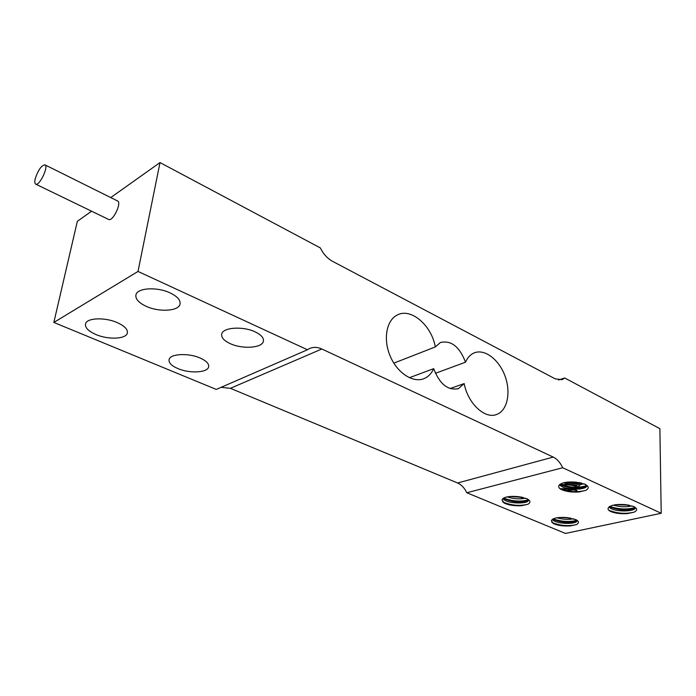 <?xml version="1.0" encoding="UTF-8"?>
<svg xmlns="http://www.w3.org/2000/svg" width="696" height="696" viewBox="0 0 696 696"><rect width="100%" height="100%" fill="white"/><g stroke="black" fill="none" stroke-linecap="round" stroke-linejoin="round"><path stroke-width="1.04" d="M512.926 496.344L519.903 496.831M511.116 496.396L521.687 497.127M503.643 498.032C512.047 501.25 520.103 501.912 527.803 500.024M503.304 498.232L503.469 498.31C511.316 501.451 519.173 502.216 527.02 500.615M502.555 501.851C511.212 505.505 519.686 506.297 527.994 504.208L521.922 505.661C514.979 506.096 509.159 505.279 504.478 503.208L501.964 499.928C503.208 497.196 508.132 496.057 516.737 496.509L527.124 498.841C530.57 500.728 530.857 502.521 527.994 504.208M503.939 502.912C509.281 505.07 515.275 505.983 521.922 505.661M527.968 499.798L525.906 501.094C519.503 502.703 512.674 502.103 505.444 499.302L503.539 498.092M523.166 497.457L509.672 496.509M502.799 498.588C508.071 505.322 535.485 503.539 526.602 498.597M507.149 496.874C513.805 499.006 519.912 499.432 525.463 498.145M562.69 467.738L466.807 492.751L565.439 533.432L661.2 513.274L562.69 467.738C560.21 462.518 557.061 458.968 553.242 457.072L457.611 482.989C461.405 484.677 464.467 487.931 466.807 492.751M624.312 504.574L633.708 506.531C637.519 508.489 637.614 510.377 634.004 512.195L627.392 513.613C620.693 514.022 615.142 513.317 610.74 511.517C608.548 510.473 607.695 509.359 608.191 508.158C609.818 505.313 615.194 504.113 624.312 504.574M574.957 482.084L584.831 484.181C588.99 486.295 589.312 488.357 585.797 490.367L579.168 491.95C572.321 492.429 566.527 491.689 561.785 489.732C559.427 488.618 558.427 487.4 558.801 486.086L558.801 486.06C560.176 482.963 565.561 481.641 574.957 482.084M566.153 517.511L575.966 519.668C579.168 521.426 579.272 523.079 576.279 524.627L570.215 525.932C563.447 526.298 557.896 525.532 553.546 523.636L551.362 520.765C552.607 518.146 557.539 517.058 566.153 517.511M552.206 519.46C557.461 525.497 583.335 523.827 575.444 519.433M576.532 520.356L574.852 521.426C568.536 523.096 561.724 522.565 554.425 519.851L552.981 518.972M570.851 518.094L559.845 517.433M556.887 517.78C562.96 519.486 568.536 519.808 573.635 518.772M574.383 489.436L566.24 488.131M563.107 482.92L563.873 482.876M578.385 487.174L572.608 484.747M577.193 491.672L576.288 490.393M576.001 484.894L577.28 486.556M570.772 489.34L562.351 489.044M565.77 490.515L573.922 489.932M572.364 485.086L571.216 485.243M559.567 484.668C565.161 492.055 594.836 489.253 584.379 483.99M586.18 485.469L583.735 487.07C577.193 488.827 570.207 488.357 562.777 485.678L560.263 484.129M581.821 483.137C576.836 484.059 571.512 483.79 565.848 482.319M563.621 482.78C571.042 485.182 577.793 485.521 583.866 483.79M608.948 506.975C614.516 513.544 642.46 511.012 633.238 506.331M634.665 507.471L632.699 508.793C626.2 510.612 619.188 510.212 611.636 507.593L609.679 506.453M629.515 505.244L615.925 504.678M613.341 505.122C620.145 507.036 626.356 507.288 631.959 505.879M608.695 510.177C616.952 513.491 625.391 514.161 634.004 512.195M610.183 511.238C615.194 513.117 620.936 513.909 627.392 513.613M609.8 506.383C618.509 509.35 626.748 509.777 634.526 507.662M609.461 506.592L611.636 507.593M610.714 507.123C618.814 509.637 626.513 510.02 633.795 508.263M619.44 504.417L625.756 504.687M617.482 504.522L627.844 504.939M559.514 488.261C568.319 491.907 577.08 492.603 585.797 490.367M561.237 489.462C566.579 491.489 572.556 492.324 579.168 491.95M560.28 484.146C569.093 487.513 577.619 488.096 585.858 485.886M559.941 484.355L560.741 484.747C568.884 487.757 576.94 488.366 584.918 486.565M583.735 487.07L586.337 486.078M567.997 482.058L579.646 482.65M566.77 482.189L580.856 482.902M551.798 522.392C559.923 525.715 568.084 526.463 576.279 524.627M553.007 523.34C558.009 525.323 563.743 526.185 570.215 525.932M553.198 518.868C561.481 521.704 569.25 522.209 576.505 520.39M554.425 519.851L552.833 519.051C560.663 521.922 568.354 522.548 575.888 520.93M562.438 517.337L568.093 517.676M577.115 490.645L576.297 490.306C572.077 488.818 566.866 488.322 560.654 488.827M576.288 490.306L576.288 490.654C572.277 489.227 567.292 488.714 561.315 489.114M577.854 487.2L576.358 486.504C572.556 485.138 567.779 484.607 562.037 484.912M561.246 484.982L559.088 485.234M576.358 486.165C572.338 484.72 567.318 484.207 561.324 484.625M560.628 484.694L559.384 484.851M578.985 488L579.681 489.149L579.281 487.974M577.349 482.772L575.792 482.145M570.859 488.548L574.4 488.105M578.019 486.948L579.759 485.112M579.646 484.694L579.759 485.356L579.751 484.686M577.976 482.754L577.088 482.302M457.611 482.989L230.402 388.316L321.848 349L553.242 457.072M91.585 211.201L77.334 221.328L53.844 322.439L216.273 389.429L307.458 349.757L138.017 271.44L160.01 162.568L110.751 197.577M321.848 349C317.359 346.965 313.165 346.86 309.268 348.67L307.458 349.757M221.102 387.333L230.402 388.316M558.566 379.999L564.682 377.98L659.878 428.658L661.2 513.274M160.01 162.568L320.369 247.933C323.353 254.031 327.39 258.477 332.47 261.278L555.278 378.876L562.072 379.677L564.682 377.98M230.315 343.676C224.06 340.762 221.197 337.577 221.711 334.115C222.624 327.381 242.974 325.937 255.145 331.87C261.157 334.776 263.906 337.882 263.41 341.197C262.453 348 242.53 349.418 230.315 343.676M95.97 334.55C88.34 331.192 84.86 327.616 85.53 323.823C86.756 317.828 104.957 317.08 117.241 322.605C124.627 325.972 127.986 329.469 127.325 333.106C126.072 339.143 108.289 339.909 95.97 334.55M177.915 368.593C171.529 365.8 168.58 362.799 169.084 359.58C169.981 353.733 188.486 352.759 200.135 358.022C206.303 360.815 209.139 363.756 208.652 366.844C207.713 372.734 189.59 373.7 177.915 368.593M146.221 306.336C138.652 302.777 135.233 298.932 135.955 294.791C137.277 287.831 157.235 286.665 170.129 292.903C177.419 296.47 180.708 300.22 180.003 304.169C178.663 311.19 159.158 312.374 146.221 306.336M464.188 383.6L458.403 388.638C447.876 390.726 439.637 384.061 433.695 368.654C431.537 373.482 428.353 376.788 424.142 378.572C413.102 383.296 397.172 372.978 390.125 355.969C382.93 339.022 386.541 319.951 397.477 314.905C411.118 307.684 431.59 325.432 435.322 346.93L440.438 342.484C451.182 340.1 459.543 346.678 465.528 362.207C467.503 357.605 470.374 354.508 474.133 352.915C484.633 348.478 499.128 359.597 505.061 376.127C511.16 392.587 507.34 410.779 496.553 414.494C484.868 419.323 467.773 403.315 464.188 383.6L450.042 388.568M465.528 362.207L435.409 373.3M435.322 346.93L393.832 363.138M409.37 377.728L433.695 368.654M53.844 322.439L138.017 271.44M44.953 164.856L117.537 200.944C122.096 202.623 112.726 222.024 108.611 219.44L35.687 184.136C39.28 186.493 49.007 166.257 44.953 164.856C41.438 165.378 38.219 169.928 35.287 178.498C34.53 181.621 34.661 183.5 35.687 184.136M525.906 501.094L527.916 500.337M505.444 499.302L503.469 498.31M574.852 521.426L576.679 520.686M562.777 485.678L560.741 484.747M632.699 508.793L634.726 507.95M263.41 341.197L263.488 340.614M127.325 333.106L127.438 332.531M208.652 366.844L208.73 366.357M180.003 304.169L180.133 303.473M496.553 414.494L495.761 414.746M458.403 388.638L457.716 388.881M424.142 378.572L423.081 378.963"/></g></svg>
